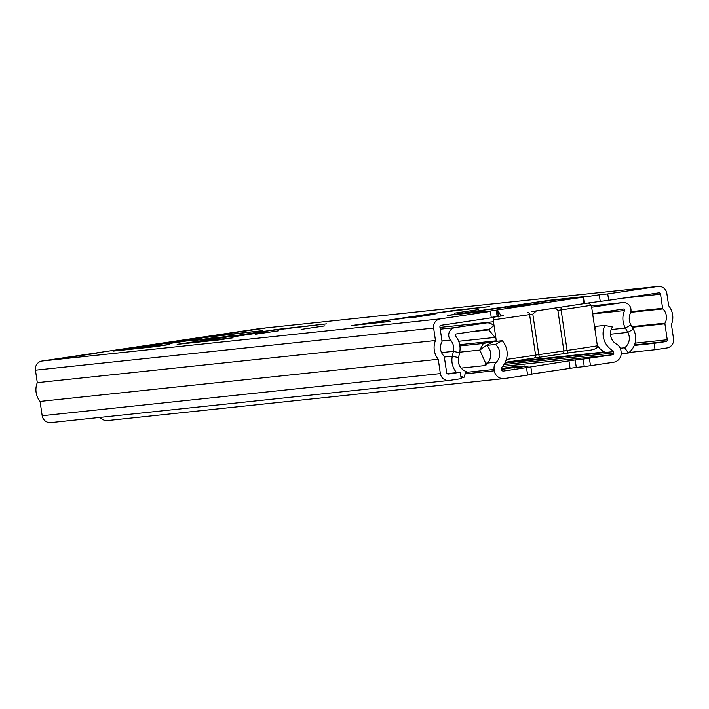 <?xml version="1.0" encoding="UTF-8"?>
<svg xmlns="http://www.w3.org/2000/svg" width="709" height="709" viewBox="0 0 709 709"><rect width="100%" height="100%" fill="white"/><g stroke="black" fill="none" stroke-linecap="round" stroke-linejoin="round"><path stroke-width="1.06" d="M545.389 302.335L512.607 307.201L545.389 302.335M478.221 309.638L454.425 313.174L478.221 309.638M324.917 325.865L301.121 329.393L324.917 325.865M233.802 335.313L201.019 340.178L233.802 335.313M520.503 304.967L487.721 309.833L520.503 304.967M424.93 315.088L392.157 319.954L424.93 315.088M265.653 331.945L232.88 336.81L265.653 331.945M169.619 342.305L145.824 345.832L169.619 342.305M201.95 338.689L169.167 343.555L201.95 338.689M250.862 333.735L228.653 337.032L250.862 333.735M187.149 340.48L164.94 343.776L187.149 340.48M490.362 311.411L440.324 318.873A8.091 7.95 84 0 0 433.642 328.045L435.486 340.524A18.328 18.009 84 0 0 438.251 359.277L440.369 373.59A8.091 7.95 84 0 0 449.409 380.423L461.196 378.659L460.256 372.26L448.46 374.024A1.622 1.586 84 0 1 446.652 372.659L444.304 356.716A1.081 1.063 -96 0 0 443.994 356.104A11.858 11.654 84 0 1 441.893 341.889A1.081 1.063 -96 0 0 442.017 341.215L439.926 327.106A1.622 1.586 84 0 1 441.264 325.271L491.31 317.809L490.362 311.411L481.757 312.314L496.238 310.134L497.186 316.533L491.248 317.384M584.021 299.49L584.615 303.496L608.685 300.297L607.737 293.898L599.282 294.793L583.667 297.098L583.799 303.78M629.051 352.497L655.081 349.741L654.132 343.342L665.928 341.587A1.622 1.586 84 0 0 667.258 339.753L664.909 323.809A1.081 1.063 -96 0 1 665.024 323.127A11.858 11.654 84 0 0 662.924 308.92A1.081 1.063 -96 0 1 662.623 308.309L660.54 294.2A1.622 1.586 84 0 0 658.732 292.835L608.685 300.297M655.081 349.741L666.868 347.986A8.091 7.95 84 0 0 673.55 338.813L671.441 324.5A18.328 18.009 84 0 0 668.667 305.739L666.823 293.26A8.091 7.95 84 0 0 657.784 286.436L607.737 293.898M260.256 328.506A8.091 7.95 84 0 0 259.591 328.577L42.132 361.014A8.091 7.95 84 0 0 35.45 370.187L37.293 382.665A18.328 18.009 84 0 0 40.059 401.427L42.177 415.74A8.091 7.95 84 0 0 50.888 422.608L449.081 380.467M96.938 353.233L50.516 359.986L96.938 353.233M485.754 311.357L447.406 315.443L549.617 300.253L584.881 296.53L537.582 302.167L461.107 313.546L485.754 311.357M507.307 307.573L530.571 304.117L507.307 307.573M390.189 321.478L351.832 325.555L454.052 310.374L489.316 306.642L442.017 312.279L365.534 323.667L390.189 321.478M411.743 317.685L435.007 314.229L411.743 317.685M255.55 334.214L278.814 330.766L255.55 334.214M218.39 339.992L177.144 344.352L276.802 329.437L326.459 323.88L270.067 330.589L194.532 341.88L233.057 337.803L218.39 339.992M191.847 340.958L215.102 337.511L191.847 340.958M154.677 346.736L113.431 351.088L213.09 336.181L262.747 330.624L206.354 337.333L130.828 348.615L169.345 344.547L154.677 346.736M218.718 334.887L265.139 328.134L218.718 334.887M654.132 343.342L634.271 345.443M460.256 372.26L447.193 373.643M438.251 359.277L40.059 401.427M435.486 340.524L37.293 382.665M50.516 359.986A7.551 7.418 -96 0 1 51.128 359.915M259.636 328.958A7.551 7.418 -96 0 1 261.16 328.559M584.021 299.402L583.95 303.753M501.254 316.063L498.79 312.12L498.711 317.003M498.79 312.12L497.833 310.87L498.161 316.675M497.833 310.87L496.238 310.134L583.667 297.098M583.994 300.962L584.154 303.718M536.474 310.87L588.523 302.982L591.386 305.287L561.111 309.904L567.094 350.441L563.877 350.92L557.894 310.382L555.767 308.477L554.385 308.202L535.561 310.985L536.474 310.87L532.813 314.122L538.796 354.66L563.877 350.92A2.694 2.021 -98.9 0 1 562.299 353.862A2.694 2.021 -98.9 0 0 562.299 353.862L540.409 357.123A2.694 1.232 81.8 0 0 540.409 357.123L534.001 358.08L540.4 357.132A2.694 1.232 81.8 0 1 538.796 354.66L535.587 355.138A2.694 2.021 81.1 0 1 534.001 358.08A2.694 2.021 81.1 0 1 533.974 358.089L523.765 359.64L534.001 358.08M581.894 303.975L557.602 307.679M495.857 316.719L503.293 315.7M531.147 311.623L535.561 310.985M495.91 338.273A8.091 7.95 -96 0 1 495.077 337.422L488.749 329.889A1.622 1.586 84 0 0 487.305 329.331L455.967 334.01A1.081 1.063 84 0 0 455.329 335.782A19.276 18.939 -96 0 1 459.618 352.781L458.537 357.637A11.858 11.654 84 0 0 466.017 371.436L463.899 377.525L461.072 377.826M494.155 326.379L493.57 325.697A8.091 7.95 84 0 0 486.356 322.932L455.027 327.611A7.551 7.418 84 0 0 450.561 340.045A12.806 12.585 -96 0 1 453.406 351.336L452.333 356.193A18.328 18.009 84 0 0 456.667 372.642M620.26 348.243L624.638 347.773L628.431 352.985L621.208 353.747M628.431 352.985A18.328 18.009 84 0 0 633.323 329.198L630.895 324.864A12.806 12.585 -96 0 1 630.354 313.227A7.551 7.418 84 0 0 622.493 302.628L591.669 307.227M624.638 347.773A11.858 11.654 84 0 0 627.811 332.388L625.373 328.054A19.276 18.939 -96 0 1 624.567 310.542A1.081 1.063 84 0 0 623.441 309.027L592.618 313.626M460.815 376.054A18.328 18.009 84 0 0 463.899 377.525M528.338 366.057L514.096 368.068L528.338 366.057M501.6 369.389L524.607 365.95L501.555 369.07M603.917 325.502L594.514 326.477M602.109 350.485L603.625 352.657L504.861 363.105M459.902 345.948L483.378 343.466L479.807 350.06L459.733 352.187M526.512 367.617L530.846 366.934L531.954 374.396L527.611 375.079L526.512 367.617L503.452 371.055A1.622 1.586 84 0 1 501.644 369.69L501.449 368.326A1.081 1.063 -96 0 1 501.733 367.413A19.542 19.205 84 0 0 502.238 340.71L495.405 344.459L486.445 345.407L479.807 350.06L485.63 363.185L487.455 363.079A8.623 8.473 84 0 0 485.833 365.489L484.832 365.596L485.63 363.185M495.405 344.459A12 11.787 -96 0 1 496.415 362.131A8.623 8.473 84 0 0 494.111 369.424L494.315 370.78A9.164 9.004 84 0 0 504.56 378.517L527.611 375.079M589.392 358.231L590.491 365.702L584.26 366.588L583.153 359.117L612.452 354.792A1.622 1.586 84 0 0 613.781 352.958L613.586 351.602L603.625 352.657M590.491 365.702L613.551 362.264A9.164 9.004 84 0 0 621.119 351.868L620.916 350.503A8.623 8.473 84 0 0 616.608 344.202A12 11.787 -96 0 1 612.461 327L604.848 325.404A19.542 19.205 84 0 0 613.046 350.813A1.081 1.063 -96 0 1 613.586 351.602M501.502 368.68L519.077 365.977L501.467 368.494M583.153 359.117L575.194 359.959L576.293 367.43L531.892 374.006M570.063 368.317L568.955 360.846L530.757 366.934M568.955 360.846L575.194 359.959M584.26 366.588L576.293 367.43M100.031 417.406A9.164 9.004 84 0 0 107.786 420.526L504.188 378.571M502.238 340.71L493.278 341.658L486.445 345.407A12 11.787 -96 0 1 487.455 363.079L496.415 362.131M483.378 343.466L493.278 341.658M604.848 325.404L595.888 326.353A19.542 19.205 84 0 0 594.895 329.02M597.315 345.425A19.542 19.205 84 0 0 604.086 351.761A1.081 1.063 -96 0 1 604.626 352.55M603.9 325.484L595.888 326.353M600.222 301.192L599.282 294.793M657.784 286.436L259.591 328.577M440.324 318.873L42.132 361.014M667.258 339.753L635.06 343.156M665.928 341.587L634.484 344.911M664.909 323.809L632.242 327.266M665.024 323.127L631.896 326.636M662.924 308.92L630.691 312.332M662.623 308.309L630.859 311.668M660.54 294.2L622.794 298.197M440.369 373.59L42.177 415.74M433.642 328.045L35.45 370.187M130.873 348.615L130.961 349.245M221.509 334.985L221.598 335.605M194.585 341.871L194.674 342.5M285.213 328.24L285.31 328.861M363.416 324.004L363.504 324.633M454.052 310.374L454.141 310.994M458.98 313.892L459.077 314.512M549.617 300.253L549.705 300.882M562.317 353.862L568.68 352.914M506.35 359.472L535.587 355.138L529.596 314.601L493.189 319.874L496.362 341.33M580.449 348.482L597.377 345.824C598.166 348.766 592.494 350.556 580.352 351.203L568.707 352.905A2.694 1.232 -98.2 0 1 568.698 352.905A2.694 1.232 -98.2 0 1 567.094 350.441L580.449 348.482M561.936 307.041A2.694 1.232 -98.2 0 0 561.111 309.904L557.894 310.382M532.813 314.122L529.596 314.601A2.694 2.021 81.1 0 0 527.204 312.217M495.706 336.881L495.077 337.422L458.67 341.277M493.57 325.697L488.749 329.889L471.042 331.759M493.464 321.744L439.97 327.407M493.925 317.597L489.875 318.022M633.323 329.198L627.811 332.388L610.484 334.223M630.895 324.864L625.373 328.054L611.185 329.552M441.547 352.595L453.406 351.336L459.618 352.781M444.348 357.044L452.333 356.193L458.537 357.637M624.567 310.542L592.662 313.919M622.493 302.628L591.483 305.907L622.803 302.583M450.561 340.045L441.973 340.958M455.027 327.611L440.236 329.171M603.368 352.098L505.171 362.485M484.832 365.596L461.187 368.104M494.111 369.424L465.671 372.429M612.452 354.792L502.628 366.42M613.781 352.958L503.984 364.577M494.315 370.78L465.175 373.865M658.112 286.392L259.919 328.533M130.828 348.615L130.917 349.245M194.532 341.88L194.629 342.5M363.371 324.004L363.46 324.633M458.936 313.892L459.024 314.521M50.818 359.942L54.646 359.534M580.352 351.203L540.4 357.132M523.765 359.64L505.26 362.308M495.813 316.728L493.827 317.703L493.189 319.874M597.377 345.824L591.386 305.287M496.282 340.825L459.689 344.698M531.954 374.396L530.846 366.934"/></g></svg>

